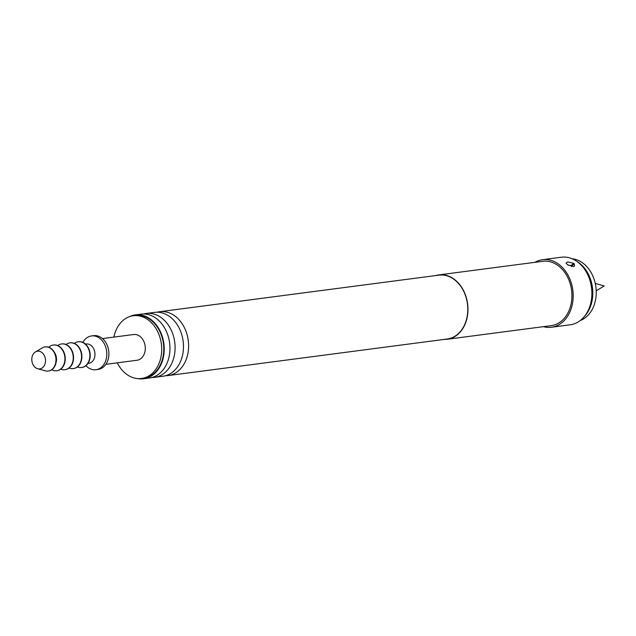 <?xml version="1.0" encoding="UTF-8"?>
<svg xmlns="http://www.w3.org/2000/svg" width="636" height="636" viewBox="0 0 636 636"><rect width="100%" height="100%" fill="white"/><g stroke="black" fill="none" stroke-linecap="round" stroke-linejoin="round"><path stroke-width="0.95" d="M157.164 312.22A32.205 24.581 82.5 0 1 159.708 311.704A32.205 24.581 82.5 0 1 176.323 317.102A32.205 24.581 82.5 0 1 188.224 351.541A32.205 24.581 82.5 0 1 168.071 375.574A32.205 24.581 82.5 0 1 165.479 375.733M143.649 313.993A32.205 24.581 82.5 0 1 146.193 313.476A32.205 24.581 82.5 0 1 162.808 318.875A32.205 24.581 82.5 0 1 174.709 353.314A32.205 24.581 82.5 0 1 154.556 377.347A32.205 24.581 82.5 0 1 151.964 377.506M580.239 320.52A31.641 24.144 -97.5 0 0 596.163 295.223A31.641 24.144 -97.5 0 0 584.182 264.123A31.641 24.144 -97.5 0 0 572.146 258.765M35.203 367.393A8.92 6.813 -97.5 0 0 37.683 368.737A8.92 6.813 -97.5 0 0 45.124 363.546A8.92 6.813 -97.5 0 0 42.095 352.686A8.92 6.813 -97.5 0 0 35.473 351.891A8.92 6.813 -97.5 0 0 31.8 359.221A8.92 6.813 -97.5 0 0 35.203 367.393M37.683 368.737L45.331 370.852A12.171 9.286 -97.5 0 0 48.233 371.058A12.171 9.286 -97.5 0 0 55.849 361.979A12.171 9.286 -97.5 0 0 51.349 348.965A12.171 9.286 -97.5 0 0 45.077 346.93A12.171 9.286 -97.5 0 0 42.326 347.876L35.473 351.891M48.392 371.034A12.171 9.286 -97.5 0 0 48.551 371.019A12.171 9.286 -97.5 0 0 56.159 361.94A12.171 9.286 -97.5 0 0 51.667 348.925A12.171 9.286 -97.5 0 0 45.387 346.89A12.171 9.286 -97.5 0 0 45.228 346.906M56 362.854A9.739 7.433 -97.5 0 0 54.688 352.853M51.683 369.826L52.438 370.152A12.982 9.906 -97.5 0 0 56.66 370.772A12.982 9.906 -97.5 0 0 64.777 361.089A12.982 9.906 -97.5 0 0 59.983 347.208A12.982 9.906 -97.5 0 0 53.289 345.038A12.982 9.906 -97.5 0 0 49.37 346.723L48.726 347.232M56.811 370.756A12.982 9.906 -97.5 0 0 56.97 370.732A12.982 9.906 -97.5 0 0 65.095 361.049A12.982 9.906 -97.5 0 0 60.293 347.169A12.982 9.906 -97.5 0 0 53.599 344.99A12.982 9.906 -97.5 0 0 53.44 345.014M60.825 369.095A12.982 9.906 -97.5 0 0 64.975 369.683A12.982 9.906 -97.5 0 0 73.092 360A12.982 9.906 -97.5 0 0 68.298 346.119A12.982 9.906 -97.5 0 0 61.605 343.949A12.982 9.906 -97.5 0 0 57.749 345.587M65.126 369.667A12.982 9.906 -97.5 0 0 65.285 369.643A12.982 9.906 -97.5 0 0 73.41 359.96A12.982 9.906 -97.5 0 0 68.609 346.079A12.982 9.906 -97.5 0 0 61.915 343.901A12.982 9.906 -97.5 0 0 61.756 343.925M69.141 368.005A12.982 9.906 -97.5 0 0 73.291 368.594A12.982 9.906 -97.5 0 0 81.416 358.911A12.982 9.906 -97.5 0 0 76.614 345.03A12.982 9.906 -97.5 0 0 69.92 342.86A12.982 9.906 -97.5 0 0 66.064 344.497M73.45 368.578A12.982 9.906 -97.5 0 0 73.601 368.554A12.982 9.906 -97.5 0 0 81.726 358.871A12.982 9.906 -97.5 0 0 76.924 344.99A12.982 9.906 -97.5 0 0 70.23 342.812A12.982 9.906 -97.5 0 0 70.079 342.836M77.457 366.916A12.982 9.906 -97.5 0 0 81.607 367.505A12.982 9.906 -97.5 0 0 89.732 357.822A12.982 9.906 -97.5 0 0 84.93 343.941A12.982 9.906 -97.5 0 0 78.236 341.771A12.982 9.906 -97.5 0 0 74.38 343.408M81.766 367.489A12.982 9.906 -97.5 0 0 81.917 367.465A12.982 9.906 -97.5 0 0 90.042 357.782A12.982 9.906 -97.5 0 0 85.248 343.901A12.982 9.906 -97.5 0 0 78.546 341.723A12.982 9.906 -97.5 0 0 78.395 341.747M87.999 363.395L88.778 363.299A9.739 7.433 -97.5 0 0 94.867 356.033A9.739 7.433 -97.5 0 0 91.266 345.618A9.739 7.433 -97.5 0 0 86.25 343.989L85.47 344.092M85.939 365.7A17.037 12.998 -97.5 0 0 87.172 366.869A17.037 12.998 -97.5 0 0 95.964 369.723A17.037 12.998 -97.5 0 0 106.617 357.003A17.037 12.998 -97.5 0 0 100.329 338.789A17.037 12.998 -97.5 0 0 91.536 335.935A17.037 12.998 -97.5 0 0 82.887 342.399M95.964 369.723L98.039 369.444A17.037 12.998 -97.5 0 0 108.7 356.732A17.037 12.998 -97.5 0 0 102.404 338.519A17.037 12.998 -97.5 0 0 93.619 335.665L91.536 335.935M105.862 364.333L137.018 360.254A12.982 9.906 -97.5 0 0 145.143 350.563A12.982 9.906 -97.5 0 0 140.341 336.683A12.982 9.906 -97.5 0 0 133.647 334.512L102.491 338.591M117.263 362.838A31.641 24.144 -97.5 0 0 125.197 373.181A31.641 24.144 -97.5 0 0 141.518 378.476A31.641 24.144 -97.5 0 0 161.321 354.872A31.641 24.144 -97.5 0 0 149.627 321.037A31.641 24.144 -97.5 0 0 133.306 315.734A31.641 24.144 -97.5 0 0 113.892 337.096M141.518 378.476L143.601 378.205A31.641 24.144 -97.5 0 0 163.396 354.602A31.641 24.144 -97.5 0 0 151.702 320.767A31.641 24.144 -97.5 0 0 135.381 315.464L133.306 315.734M154.556 377.347L162.943 376.25A32.205 24.581 -97.5 0 0 182.882 353.552A32.205 24.581 -97.5 0 0 179.686 329.17A32.205 24.581 -97.5 0 0 171.195 317.769A32.205 24.581 -97.5 0 0 154.58 312.379L146.193 313.476M143.672 378.77L149.428 378.015A32.205 24.581 -97.5 0 0 169.367 355.325A32.205 24.581 -97.5 0 0 166.171 330.943A32.205 24.581 -97.5 0 0 157.68 319.542A32.205 24.581 -97.5 0 0 141.065 314.144L135.309 314.9A32.205 24.581 82.5 0 1 151.924 320.298A32.205 24.581 82.5 0 1 163.826 354.737A32.205 24.581 82.5 0 1 143.672 378.77A32.205 24.581 82.5 0 1 137.511 378.563M567.876 265.013L570.691 265.57A6.487 3.22 130.2 0 0 573.664 263.36L567.741 261.921L566.032 263.073L567.471 264.695L573.211 266.54L574.531 266.118L574.205 263.813A6.487 3.22 -49.8 0 1 571.231 266.023L571.597 266.54M534.948 262.318A34.074 26.004 82.5 0 1 542.595 259.679A34.074 26.004 82.5 0 1 560.173 265.387A34.074 26.004 82.5 0 1 572.766 301.822A34.074 26.004 82.5 0 1 551.444 327.246A34.074 26.004 82.5 0 1 543.375 326.673M573.664 263.36L574.205 263.813M542.595 259.679L561.31 257.23A34.074 26.004 82.5 0 1 576.24 260.951A34.074 26.004 82.5 0 1 578.887 262.938A34.074 26.004 82.5 0 1 583.625 317.356A34.074 26.004 82.5 0 1 570.158 324.797L551.444 327.246M576.24 260.951L577.854 262.016A32.563 24.852 82.5 0 1 580.382 263.908A32.563 24.852 82.5 0 1 584.913 315.909L583.625 317.356M129.41 316.688A32.205 24.581 82.5 0 1 135.309 314.9M159.708 311.704L438.88 275.15A32.205 24.581 82.5 0 1 455.495 280.54A32.205 24.581 82.5 0 1 467.396 314.979A32.205 24.581 82.5 0 1 447.243 339.012L168.071 375.574M435.875 275.539A32.452 24.764 82.5 0 1 438.848 274.903A32.452 24.764 82.5 0 1 455.583 280.341A32.452 24.764 82.5 0 1 467.579 315.043A32.452 24.764 82.5 0 1 447.275 339.258A32.452 24.764 82.5 0 1 444.238 339.409M438.848 274.903L542.81 261.293A32.452 24.764 82.5 0 1 559.545 266.723A32.452 24.764 82.5 0 1 571.541 301.424A32.452 24.764 82.5 0 1 551.237 325.64L447.275 339.258M570.691 265.57L571.231 266.023M596.234 290.779L604.2 285.977L595.264 283.386"/></g></svg>
